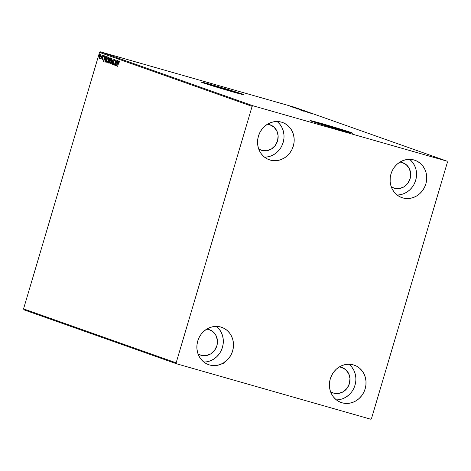 <?xml version="1.0" encoding="UTF-8"?>
<svg xmlns="http://www.w3.org/2000/svg" width="471" height="471" viewBox="0 0 471 471"><rect width="100%" height="100%" fill="white"/><g stroke="black" fill="none" stroke-linecap="round" stroke-linejoin="round"><path stroke-width="0.71" d="M216.23 86.34L216.042 86.976L216.23 86.34L219.203 87.194L237.125 92.728L238.143 93.258L233.422 92.075A16.591 0.377 -163.5 0 0 238.414 93.27A16.591 0.377 -163.5 0 0 216.23 86.34A16.591 0.377 -163.5 0 0 206.592 83.844L216.23 86.34M211.432 85.563A16.591 0.377 -163.5 0 1 206.592 83.844L211.432 85.563M325.143 124.85L324.955 125.486L325.143 124.85L328.116 125.704L346.038 131.238L347.056 131.768L342.335 130.585A16.591 0.377 -163.5 0 0 347.327 131.78A16.591 0.377 -163.5 0 0 325.143 124.85A16.591 0.377 -163.5 0 0 315.505 122.354L315.505 122.354A16.591 0.377 -163.5 0 0 320.339 124.067L315.776 122.366L325.143 124.85M352.426 133.205A22.166 0.5 16.5 0 0 323.035 124.103L323.082 123.95A22.166 0.5 -163.5 0 1 352.714 133.211A22.166 0.5 -163.5 0 1 339.838 129.878L352.355 133.199L343.047 129.902L323.082 123.95L310.206 120.629L339.838 129.878A22.166 0.5 -163.5 0 1 310.206 120.617A22.166 0.5 -163.5 0 1 323.082 123.95L323.035 124.103A22.166 0.5 16.5 0 0 310.448 120.77M243.513 94.7A22.166 0.5 16.5 0 0 214.128 85.592L214.17 85.445A22.166 0.5 -163.5 0 1 243.801 94.7A22.166 0.5 -163.5 0 1 230.925 91.368L243.442 94.689L234.134 91.398L210.519 84.409L201.294 82.119L230.925 91.368A22.166 0.5 -163.5 0 1 201.294 82.107A22.166 0.5 -163.5 0 1 214.17 85.445L214.128 85.592A22.166 0.5 16.5 0 0 201.535 82.266M342.105 402.811A19.794 18.134 -70.5 0 1 341.128 402.499A19.794 18.134 -70.5 0 1 330.448 378.325A19.794 18.134 -70.5 0 1 353.344 364.872L356.641 366.202L359.591 368.216L362.087 370.83L364.03 373.945L365.349 377.442L365.985 381.18L365.926 385.025L365.166 388.816L363.736 392.425L361.687 395.699L359.102 398.519L356.082 400.774L352.744 402.381L349.205 403.27L345.614 403.417L342.105 402.811L338.808 401.475L335.858 399.461L333.362 396.847L331.419 393.732L330.1 390.241L329.464 386.503L329.523 382.658L330.283 378.861L331.714 375.257L333.762 371.978L336.347 369.158L339.367 366.903L342.705 365.302L346.244 364.407L349.835 364.26L353.344 364.872A19.794 18.134 -70.5 0 1 354.322 365.184A19.794 18.134 -70.5 0 1 365.001 389.352A19.794 18.134 -70.5 0 1 342.105 402.811L340.168 402.128L342.105 402.811M270.254 160.087A19.794 18.134 -70.5 0 1 269.277 159.775A19.794 18.134 -70.5 0 1 258.597 135.601A19.794 18.134 -70.5 0 1 281.493 122.142L284.784 123.479L287.74 125.492L290.23 128.106L292.179 131.221L293.492 134.712L294.134 138.456L294.075 142.295L293.309 146.092L291.879 149.701L289.836 152.975L287.251 155.795L284.231 158.05L280.887 159.657L277.354 160.546L273.763 160.693L270.254 160.087L266.957 158.751L264.007 156.737L261.511 154.123L259.568 151.008L258.249 147.517L257.608 143.773L257.672 139.934L258.432 136.137L259.862 132.534L261.911 129.254L264.49 126.434L267.51 124.179L270.854 122.578L274.387 121.683L277.978 121.536L281.493 122.142A19.794 18.134 -70.5 0 1 282.47 122.454A19.794 18.134 -70.5 0 1 293.145 146.628A19.794 18.134 -70.5 0 1 270.254 160.087L268.317 159.404L270.254 160.087M402.793 197.92A19.794 18.134 -70.5 0 1 401.816 197.608A19.794 18.134 -70.5 0 1 391.142 173.44A19.794 18.134 -70.5 0 1 414.033 159.981L417.33 161.317L420.279 163.331L422.775 165.945L424.718 169.06L426.037 172.551L426.679 176.289L426.614 180.134L425.855 183.931L424.424 187.535L422.375 190.808L419.796 193.628L416.776 195.889L413.432 197.49L409.9 198.385L406.308 198.526L402.793 197.92L399.502 196.59L396.553 194.576L394.056 191.962L392.108 188.847L390.795 185.35L390.153 181.612L390.212 177.767L390.977 173.976L392.408 170.367L394.451 167.093L397.035 164.273L400.056 162.018L403.4 160.411L406.932 159.522L410.524 159.375L414.033 159.981A19.794 18.134 -70.5 0 1 415.016 160.293A19.794 18.134 -70.5 0 1 425.69 184.467A19.794 18.134 -70.5 0 1 402.793 197.92L400.862 197.237L402.793 197.92M209.56 364.972A19.794 18.134 -70.5 0 1 208.582 364.66A19.794 18.134 -70.5 0 1 197.908 340.492A19.794 18.134 -70.5 0 1 220.799 327.033L224.096 328.369L227.046 330.383L229.542 332.997L231.485 336.111L232.804 339.603L233.445 343.341L233.38 347.186L232.621 350.983L231.19 354.586L229.141 357.866L226.557 360.686L223.537 362.941L220.198 364.542L216.66 365.437L213.069 365.584L209.56 364.972L206.269 363.641L203.313 361.628L200.817 359.014L198.874 355.899L197.555 352.402L196.919 348.664L196.978 344.819L197.738 341.028L199.174 337.419L201.217 334.145L203.802 331.325L206.822 329.07L210.166 327.463L213.699 326.574L217.29 326.427L220.799 327.033A19.794 18.134 -70.5 0 1 221.776 327.345A19.794 18.134 -70.5 0 1 232.456 351.519A19.794 18.134 -70.5 0 1 209.56 364.972L207.629 364.289L209.56 364.972M206.745 329.117A13.459 12.328 -70.5 0 1 208.83 329.506L213.075 331.784L216.095 335.676L217.425 340.598L216.866 345.791L214.499 350.471L210.69 353.921L206.015 355.623L201.188 355.305A13.459 12.328 -70.5 0 1 200.522 355.093A13.459 12.328 -70.5 0 1 198.003 353.833L201.188 355.305A13.459 12.328 -70.5 0 0 216.754 346.156A13.459 12.328 -70.5 0 0 209.495 329.718L209.448 329.706M399.979 162.065A13.459 12.328 -70.5 0 1 402.063 162.454L406.308 164.732L409.328 168.624L410.659 173.546L410.1 178.739L407.739 183.419L403.924 186.869L399.249 188.571L394.421 188.253A13.459 12.328 -70.5 0 1 393.756 188.041A13.459 12.328 -70.5 0 1 391.236 186.781L394.421 188.253A13.459 12.328 -70.5 0 0 409.988 179.104A13.459 12.328 -70.5 0 0 402.729 162.666L402.687 162.648M267.434 124.226A13.459 12.328 -70.5 0 1 269.518 124.615L273.769 126.893L276.783 130.791L278.12 135.707L277.56 140.906L275.194 145.58L271.384 149.036L266.704 150.732L261.876 150.42A13.459 12.328 -70.5 0 1 261.211 150.208A13.459 12.328 -70.5 0 1 258.697 148.942L261.876 150.42A13.459 12.328 -70.5 0 0 277.443 141.265A13.459 12.328 -70.5 0 0 270.183 124.833L270.142 124.815M339.285 366.956A13.459 12.328 -70.5 0 1 341.375 367.345L345.62 369.623L348.64 373.515L349.971 378.437L349.411 383.63L347.045 388.31L343.235 391.76L338.561 393.456L333.733 393.144A13.459 12.328 -70.5 0 1 333.068 392.932A13.459 12.328 -70.5 0 1 330.548 391.672L333.733 393.144A13.459 12.328 -70.5 0 0 349.299 383.995A13.459 12.328 -70.5 0 0 342.04 367.557L341.993 367.539M176.148 362.841L23.55 308.888L99.528 52.399L252.12 106.352L176.148 362.841L176.619 363.8L370.553 419.161L371.472 418.601L447.45 162.112L446.979 161.153L253.045 105.792L100.447 51.839L294.381 107.2L446.979 161.153L253.045 105.792L252.12 106.352L176.148 362.841L176.619 363.8L370.553 419.161L371.472 418.601L447.45 162.112L446.979 161.153L294.381 107.2L100.447 51.839L99.528 52.399L23.55 308.888L24.021 309.847L176.619 363.8L24.021 309.847L23.55 308.888L176.148 362.841M99.846 57.839L100.582 55.819L100.341 54.3L99.611 55.119L98.998 57.197L99.157 58.298L99.846 57.839L100.411 56.52L100.411 54.312L99.228 56.102L98.975 57.539L99.222 58.327L99.846 57.839M101.671 56.273L100.606 58.822L101.077 58.28L101.071 58.91L102.219 55.025L100.523 58.645L101.077 58.28L101.071 58.91L101.671 56.273M103.561 56.008L103.343 55.354L102.849 55.984L102.166 59.37L102.813 58.304L102.955 56.184L103.561 56.008L103.385 55.366L102.713 56.367L102.166 59.37L102.896 57.845L102.713 56.367L103.561 56.008M106.858 56.667C106.246 56.661 105.722 57.433 105.292 58.975L105.015 61.672L105.775 62.154L107.347 56.838L106.664 56.638L106.128 57.038L105.098 59.717L104.974 61.56L105.775 62.154L107.347 56.838L106.817 56.655M110.461 57.939L109.796 57.839L109.142 58.987L108.342 62.431L108.889 63.255L110.461 57.939L110.031 57.792L109.101 59.128L108.501 61.66L108.889 63.255L110.461 57.939M113.281 58.94L111.009 64.003L112.887 60.217L112.381 64.486L113.252 58.928L111.009 64.003L112.887 60.217L112.381 64.486L113.281 58.94M116.932 60.229L115.76 64.18L115.884 59.858L114.312 65.169L115.648 61.265L115.519 65.599L117.096 60.288L115.76 64.18L115.925 59.87L114.312 65.169L115.648 61.265L115.519 65.599L116.932 60.229M118.686 62.814L119.122 61.654L119.487 62.113L119.693 61.73L119.475 60.977L118.933 61.542L117.644 66.346L118.686 62.814L119.316 61.524L119.487 62.113L119.693 61.73L119.475 60.977L118.545 62.702L117.644 66.346L118.686 62.814M116.543 65.958L118.786 60.883L117.891 62.449L117.303 62.243L117.414 60.4L116.514 65.952L118.786 60.883L117.891 62.449L117.303 62.243L117.414 60.4L116.543 65.958M114.777 60.6L114.694 59.293L113.958 60.064L113.558 63.709L113.199 64.309L113.069 63.526L112.846 63.809L112.987 64.851L113.782 63.532L114.07 60.264L114.5 59.823L114.777 60.6L114.647 59.269L113.782 60.553L113.558 63.709L113.146 64.309L113.069 63.526L112.846 63.809L112.987 64.851L113.729 63.744L113.941 60.618L114.5 59.823L114.777 60.6M111.615 61.259L111.904 58.598L111.191 58.351L110.149 60.241L109.649 62.619L110.084 63.809L111.127 62.561L111.615 61.259L111.627 58.204L109.996 60.712L110.002 63.797L111.615 61.248M108.501 60.158L108.842 58.274L108.412 57.085L107.205 58.681L106.534 61.937L107.076 62.684L108.177 61.089L108.513 57.103L106.882 59.611L106.87 62.69L108.501 60.158M103.596 61.383L105.845 56.308L104.951 57.874L104.362 57.662L104.474 55.825L103.596 61.383L105.845 56.308L104.951 57.874L104.362 57.662L104.474 55.825L103.596 61.383M102.619 55.584L102.543 55.113L102.295 55.79L102.613 55.089L102.619 55.566M99.369 54.43L99.393 53.965L99.151 54.189L99.075 54.807L99.363 53.941L99.375 54.418M291.696 106.552L294.457 107.317L291.696 106.552M292.921 106.988L296.129 107.912L292.921 106.988M297.183 108.312L293.568 107.247L297.336 108.336M296.059 108.218L301.257 109.725L295.735 108.094M304.372 110.826L299.05 109.272L304.372 110.826M307.192 111.821L301.611 110.185L307.192 111.821M310.842 113.117L304.914 111.35L310.842 113.117M311.49 113.452L308.081 112.469L311.49 113.452M307.139 112.139L312.697 113.77L307.139 112.139M308.046 112.192L303.442 110.832L308.046 112.192M303.883 110.82L300.374 109.749L303.883 110.82M300.769 109.719L297.26 108.648L300.769 109.719M294.198 107.565L299.75 109.195L294.198 107.565M338.985 366.933L341.375 367.345A13.459 12.328 -70.5 0 1 342.04 367.557M267.134 124.203L269.518 124.615A13.459 12.328 -70.5 0 1 270.183 124.833M399.679 162.042L402.063 162.454A13.459 12.328 -70.5 0 1 402.729 162.666M206.439 329.094L208.83 329.506A13.459 12.328 -70.5 0 1 209.495 329.718M206.492 361.84L210.025 360.945L213.363 359.344L216.383 357.089L218.968 354.269M221.017 350.989L222.447 347.386L223.207 343.589M223.272 339.744L222.63 336.006L221.311 332.514L219.368 329.4L216.872 326.786M203.796 362.016A19.794 18.134 109.5 0 0 222.1 348.452A19.794 18.134 109.5 0 0 216.395 326.391M399.726 194.788L403.258 193.893L406.603 192.292L409.623 190.031L412.202 187.217M414.25 183.937L415.681 180.334L416.446 176.537M416.505 172.692L415.864 168.954L414.551 165.462L412.602 162.348L410.106 159.734M397.029 194.965A19.794 18.134 109.5 0 0 415.334 181.4A19.794 18.134 109.5 0 0 409.629 159.339M267.181 156.949L270.713 156.06L274.057 154.453L277.078 152.198L279.662 149.378M281.705 146.104L283.136 142.495L283.901 138.698M283.96 134.859L283.318 131.115L282.005 127.623L280.062 124.509L277.566 121.895M264.484 157.131A19.794 18.134 109.5 0 0 282.794 143.561A19.794 18.134 109.5 0 0 277.083 121.5M339.032 399.673L342.57 398.784L345.908 397.177L348.929 394.922L351.513 392.102M353.562 388.828L354.993 385.219L355.752 381.428M355.817 377.583L355.175 373.844L353.856 370.347L351.914 367.233L349.417 364.619M336.341 399.855A19.794 18.134 109.5 0 0 354.645 386.285A19.794 18.134 109.5 0 0 348.934 364.23M243.625 94.753L222.235 87.953L201.329 82.242M352.538 133.264L331.148 126.464L310.242 120.753M312.968 113.905L312.921 114.212M308.305 112.469L310.171 113.016L308.305 112.469M308.629 112.663L308.646 112.328M308.146 112.216L307.669 112.074M303.925 110.95L303.501 110.862M304.001 111.003L304.348 111.079M300.993 109.937L305.232 111.162L300.892 109.896L300.804 110.202M299.827 109.519L301.393 109.973L299.827 109.519M301.893 110.108L303.707 110.638L301.893 110.108M299.662 109.46L300.092 109.56M302.553 110.52L302.506 110.161M297.878 108.836L302.117 110.061L297.807 108.795L297.69 109.101M300.592 109.525L296.283 108.253L300.592 109.525M295.364 107.894L297.225 108.448L295.364 107.894M291.107 106.352L293.998 107.188L291.066 106.328L290.954 106.629M292.774 106.752L292.391 106.976M305.126 111.121L305.143 111.468M302.011 110.02L302.029 110.367M293.928 107.158L293.904 107.494M223.537 362.811L223.307 363.394M223.902 362.77L224.255 362.311M224.761 361.81L224.532 362.393M221.853 363.612L221.588 364.006M119.257 61.53L119.587 61.083M119.769 62.19L119.316 61.524L119.711 61.825M119.628 61.065L119.21 61.619M116.955 65.016L117.008 64.704L116.955 65.016M117.314 62.837L117.403 62.278L117.314 62.837M117.844 63.014L117.208 62.808L117.838 63.02M116.908 64.674L117.208 62.808L117.662 62.967L116.908 64.674L117.208 62.808L117.662 62.967L116.908 64.674M115.801 64.645L115.819 64.197L115.801 64.645M115.76 61.301L115.884 60.883L115.76 61.301M113.264 64.933L113.128 63.891M114.382 59.841L114.759 59.375M114.818 59.352L114.235 60.141M113.105 64.227L113.199 64.886M110.143 63.797L109.996 60.712L111.474 58.751L111.968 59.152M111.103 58.887L111.739 58.274M111.81 58.269L111.009 59.034M109.926 62.696L110.173 63.821M110.856 63.108L110.455 63.332M110.155 63.249L110.155 60.771L111.474 58.751L111.456 61.201L110.137 63.244L109.926 62.914M111.963 59.116L111.456 58.745L111.456 61.201L110.137 63.244M110.432 63.326L110.797 63.167M108.895 63.238L108.613 62.508L108.895 63.238M108.613 62.508L108.966 61.042L109.56 60.989L109.054 62.696L108.501 61.66L109.549 60.989M109.131 60.906L109.101 59.128L110.308 58.469L109.955 58.363L110.302 58.475L109.555 60.406L109.237 60.223L109.59 58.481L110.137 58.428L109.719 60.453L109.213 60.182M109.719 58.369L110.232 57.862M110.267 57.862L109.684 58.433M109.219 60.053L109.078 60.994M109.313 60.918L108.636 62.537M107.029 62.696L106.882 59.611L108.354 57.65L108.854 58.045M107.983 57.786L108.624 57.174M108.695 57.162L107.894 57.933M106.811 61.595L107.058 62.72M108.595 57.715L108.501 60.147L107.023 62.143L107.041 59.67L107.812 57.974L108.277 57.633L108.577 57.968L108.218 60.482L107.023 62.143L107.682 62.066M107.741 62.007L107.341 62.231L106.811 61.813M108.848 58.015L108.354 57.65M107.047 56.72L106.275 57.321L106.999 56.72M107.017 57.315L105.94 61.595L105.251 61.201L105.451 59.028L106.381 57.25L107.129 57.344M106.381 57.25L107.023 57.327L105.775 61.548L105.186 61.018L105.292 59.634L106.105 57.521L106.852 57.268M104.014 60.441L104.067 60.123L104.014 60.441M104.368 58.263L104.462 57.697L104.368 58.263M104.903 58.439L104.268 58.233L104.903 58.439M103.967 60.1L104.268 58.233L104.898 58.445L103.967 60.1L104.268 58.233L104.715 58.392L103.967 60.1M102.442 59.452L102.295 58.787L102.572 58.969L102.366 59.364M102.49 58.486L102.572 58.969L102.884 58.504M103.226 55.843L103.496 55.484M103.638 56.414L103.261 55.849L103.155 56.479M103.579 55.443L103.208 55.884M100.812 58.704L100.965 58.41L100.812 58.704M99.499 58.41L99.257 57.615L99.44 58.375M100.659 54.983L100.27 54.789L100.252 56.461L99.363 57.856L99.811 57.904L99.363 57.856L99.393 56.155L100.27 54.789L100.7 55.089M99.534 57.821L99.263 56.679L100.217 54.783L100.417 56.508L99.528 57.821M252.12 106.352L99.528 52.399L100.447 51.839L253.045 105.792L252.12 106.352M308.193 112.204L308.105 112.51M303.436 110.832L303.348 111.138M303.966 110.985L303.872 111.291M299.58 109.425L299.485 109.731M301.611 110.002L301.522 110.302M293.568 107.247L293.474 107.553M294.016 107.382L293.922 107.682M296.954 108.23L296.86 108.536M295.729 107.818L295.641 108.124M296.589 108.071L296.5 108.377M292.026 106.705L291.938 107.011M292.503 106.846L292.414 107.147M294.493 107.382L294.404 107.688M295.352 107.635L295.264 107.936M290.572 106.187L290.477 106.493M293.339 106.923L293.25 107.229"/></g></svg>
